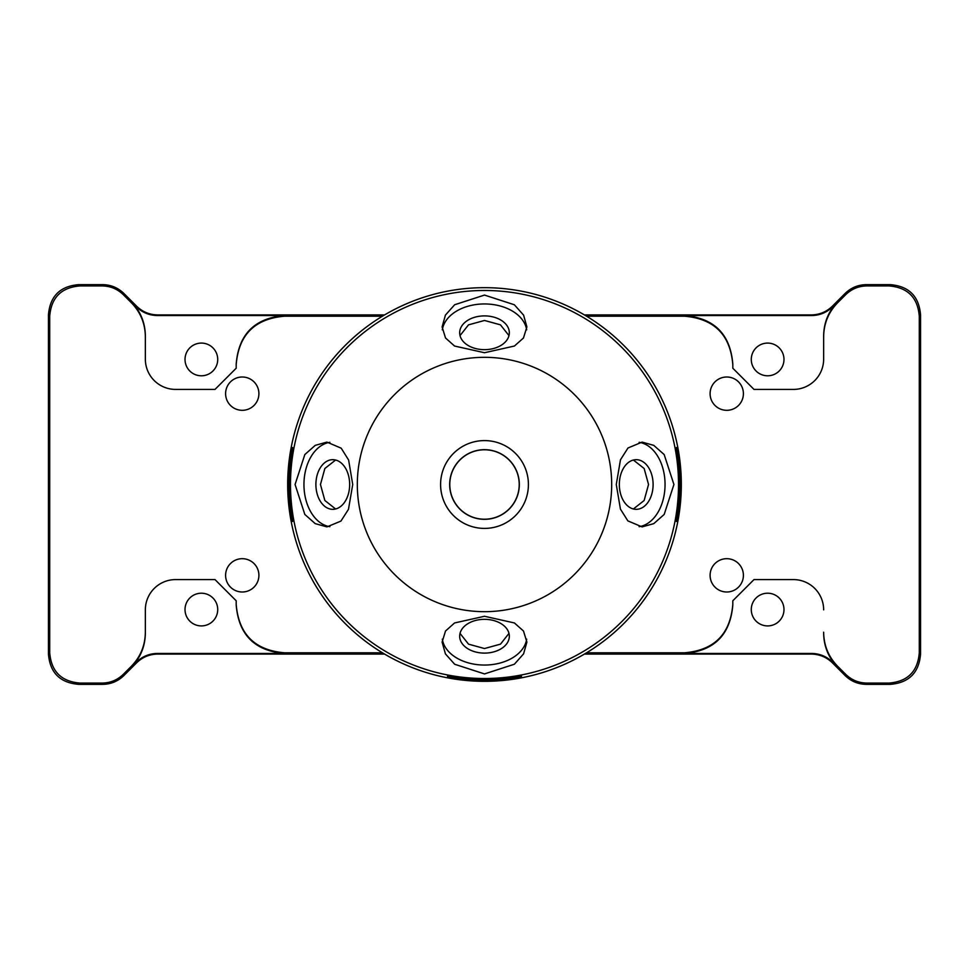 <?xml version="1.0" encoding="UTF-8"?>
<svg xmlns="http://www.w3.org/2000/svg" width="969" height="969" viewBox="0 0 969 969"><rect width="100%" height="100%" fill="white"/><g stroke="black" fill="none" stroke-linecap="round" stroke-linejoin="round"><path stroke-width="1.45" d="M484.5 352.728L454.57 346.042L445.522 337.987L442.106 326.916L445.437 315.082L454.667 304.738L484.5 295.073L514.369 304.775L523.587 315.131L526.894 326.916L523.478 337.987L514.418 346.042L484.5 352.728M526.676 329.86A42.394 28.828 180 0 0 484.5 303.951A42.394 28.828 0 0 0 442.324 329.86M611.681 484.5A127.181 127.181 0 0 0 484.5 357.319A127.181 127.181 0 0 0 357.319 484.5A127.181 127.181 0 0 0 484.5 611.681A127.181 127.181 0 0 0 611.681 484.5M616.272 484.5L620.475 459.791L627.985 447.993L642.084 442.106L653.748 445.352L664.165 454.546L673.927 484.5L664.189 514.43L653.784 523.635L642.084 526.894L627.864 520.886L620.426 509.088L616.272 484.5M678.518 484.5A194.018 194.018 0 0 0 484.5 290.482A194.018 194.018 0 0 0 290.482 484.5A194.018 194.018 0 0 0 484.5 678.518A194.018 194.018 0 0 0 678.518 484.5M295.073 484.5L304.835 454.546L315.252 445.352L326.916 442.106L341.209 448.187L348.622 460.045L352.728 484.5L348.477 509.331L340.943 521.08L326.916 526.894L315.228 523.635L304.823 514.442L295.073 484.5M484.5 315.894A24.831 16.885 180 0 1 509.331 332.779A24.831 16.885 180 0 1 484.5 349.664A24.831 16.885 0 0 1 459.669 332.779A24.831 16.885 0 0 1 484.5 315.894M508.979 335.613L500.464 324.845L484.5 320.46L468.487 324.869L460.021 335.613M335.613 460.021L324.869 468.487L320.46 484.5L324.857 500.488L335.613 508.979M315.894 484.5A24.831 16.885 90 0 1 332.779 459.669A24.831 16.885 90 0 1 349.664 484.5A24.831 16.885 -90 0 1 332.779 509.331A24.831 16.885 -90 0 1 315.894 484.5M329.86 442.324A42.394 28.828 90 0 0 303.951 484.5A42.394 28.828 -90 0 0 329.86 526.676M484.5 673.927L454.679 664.262L445.449 653.93L442.106 642.084L445.522 631.013L454.57 622.958L484.5 616.272L514.418 622.958L523.478 631.013L526.894 642.084L523.587 653.857L514.382 664.225L484.5 673.927M442.324 639.14A42.394 28.828 0 0 0 484.5 665.049A42.394 28.828 180 0 0 526.676 639.14M484.5 653.106A24.831 16.885 180 0 0 509.331 636.221A24.831 16.885 180 0 0 484.5 619.336A24.831 16.885 0 0 0 459.669 636.221A24.831 16.885 0 0 0 484.5 653.106M460.021 633.387L468.536 644.155L484.5 648.54L500.513 644.131L508.979 633.387M633.387 508.979L644.131 500.513L648.54 484.5L644.143 468.512L633.387 460.021M653.106 484.5A24.831 16.885 90 0 0 636.221 459.669A24.831 16.885 90 0 0 619.336 484.5A24.831 16.885 -90 0 0 636.221 509.331A24.831 16.885 -90 0 0 653.106 484.5M639.14 442.324A42.394 28.828 90 0 1 665.049 484.5A42.394 28.828 -90 0 1 639.14 526.676M528.408 484.5A43.908 43.908 0 0 1 484.5 528.408A43.908 43.908 0 0 1 440.592 484.5A43.908 43.908 0 0 1 484.5 440.592A43.908 43.908 0 0 1 528.408 484.5M519.323 484.5A34.823 34.823 0 0 1 484.5 519.323A34.823 34.823 0 0 1 449.677 484.5A34.823 34.823 0 0 1 484.5 449.677A34.823 34.823 0 0 1 519.323 484.5M519.214 484.5A34.714 34.714 0 0 1 484.5 519.214A34.714 34.714 0 0 1 449.786 484.5A34.714 34.714 0 0 1 484.5 449.786A34.714 34.714 0 0 1 519.214 484.5M681.328 484.5A196.828 196.828 0 0 1 484.5 681.328A196.828 196.828 0 0 1 287.672 484.5A196.828 196.828 0 0 1 484.5 287.672A196.828 196.828 0 0 1 681.328 484.5M676.374 447.557A195.399 195.399 0 0 1 676.374 521.443L677.682 521.443A196.683 196.683 0 0 0 677.682 447.557L676.374 447.557L677.682 447.557M292.626 447.557L291.318 447.557L292.626 447.557A195.399 195.399 0 0 0 292.626 521.443L291.318 521.443L292.626 521.443M291.318 447.557A196.683 196.683 0 0 0 291.318 521.443M447.557 676.495L447.557 675.187L447.557 676.495A195.52 195.52 0 0 0 521.443 676.495L521.443 675.187L521.443 676.495M447.557 675.187A194.236 194.236 0 0 0 521.443 675.187M676.374 521.443L677.682 521.443M49.722 652.815L48.45 654.075C49.976 672.728 60.078 682.83 78.731 684.356L102.532 684.356C110.854 684.259 117.988 681.304 123.935 675.49L136.484 662.941C142.431 657.127 149.565 654.172 157.886 654.075L157.632 653.445C149.311 653.53 142.177 656.497 136.217 662.311L131.154 667.375C140.469 657.842 145.193 646.42 145.35 633.096L145.35 632.2C145.193 645.524 140.469 656.946 131.154 666.478L123.414 674.218C117.455 680.032 110.321 682.988 101.999 683.084L79.991 683.084C61.338 681.558 51.248 671.469 49.722 652.815L49.722 316.185C51.248 297.531 61.338 287.442 79.991 285.916L101.999 285.916C110.321 286.012 117.455 288.968 123.414 294.782L123.935 293.51L136.484 306.059C142.431 311.873 149.565 314.828 157.886 314.925L384.572 314.925M584.428 314.925L811.114 314.925C819.435 314.828 826.569 311.873 832.516 306.059L845.065 293.51C851.012 287.696 858.146 284.741 866.468 284.644L890.269 284.644C908.922 286.17 919.024 296.272 920.55 314.925L920.55 654.075C919.024 672.728 908.922 682.83 890.269 684.356L866.468 684.356C858.146 684.259 851.012 681.304 845.065 675.49L832.516 662.941C826.569 657.127 819.435 654.172 811.114 654.075L584.428 654.075M123.935 293.51C117.988 287.696 110.854 284.741 102.532 284.644L78.731 284.644C60.078 286.17 49.976 296.272 48.45 314.925L48.45 654.075M384.572 654.075L157.886 654.075M145.35 632.2L145.35 609.864A30.281 30.281 0 0 1 175.631 579.583L214.997 579.583L236.194 600.78L236.194 604.353C238.653 634.198 254.799 650.344 284.644 652.803L382.452 652.803M586.548 652.803L684.356 652.803C714.201 650.344 730.347 634.198 732.806 604.353L732.806 604.983C730.347 634.828 714.201 650.986 684.356 653.445L811.368 653.445C819.689 653.53 826.823 656.497 832.783 662.311L837.846 667.375C828.531 657.842 823.807 646.42 823.65 633.096L823.65 632.2C823.807 645.524 828.531 656.946 837.846 666.478L845.586 674.218C851.545 680.032 858.679 682.988 867.001 683.084L866.468 684.356M145.35 359.136L145.35 335.904C145.193 322.58 140.469 311.158 131.154 301.625L136.217 306.688C142.177 312.502 149.311 315.47 157.632 315.555L284.644 315.555C254.799 318.014 238.653 334.172 236.194 364.017L236.194 368.22L214.997 389.417L175.631 389.417A30.281 30.281 0 0 1 145.35 359.136L145.35 336.8C145.193 323.476 140.469 312.054 131.154 302.522L123.414 294.782M236.194 364.647C238.653 334.802 254.799 318.656 284.644 316.197L382.452 316.197M732.806 364.647L732.806 368.22L754.003 389.417L793.369 389.417A30.281 30.281 0 0 0 823.65 359.136L823.65 335.904C823.807 322.58 828.531 311.158 837.846 301.625L832.783 306.688C826.823 312.502 819.689 315.47 811.368 315.555L684.356 315.555C714.201 318.014 730.347 334.172 732.806 364.017L732.806 364.647C730.347 334.802 714.201 318.656 684.356 316.197L586.548 316.197M823.65 359.136L823.65 335.904M867.001 683.084L889.009 683.084C907.662 681.558 917.752 671.469 919.278 652.815L919.278 316.185C917.752 297.531 907.662 287.442 889.009 285.916L867.001 285.916C858.679 286.012 851.545 288.968 845.586 294.782L837.846 302.522C828.531 312.054 823.807 323.476 823.65 336.8M732.806 604.353L732.806 600.78L754.003 579.583L793.369 579.583A30.281 30.281 0 0 1 823.65 609.864M258.905 575.344A16.655 16.655 0 0 0 242.25 558.689A16.655 16.655 0 0 0 225.595 575.344A16.655 16.655 0 0 0 242.25 591.998A16.655 16.655 0 0 0 258.905 575.344M258.905 393.656A16.655 16.655 0 0 0 242.25 377.002A16.655 16.655 0 0 0 225.595 393.656A16.655 16.655 0 0 0 242.25 410.311A16.655 16.655 0 0 0 258.905 393.656M710.095 393.656A16.655 16.655 0 0 1 726.75 377.002A16.655 16.655 0 0 1 743.405 393.656A16.655 16.655 0 0 1 726.75 410.311A16.655 16.655 0 0 1 710.095 393.656M710.095 575.344A16.655 16.655 0 0 1 726.75 558.689A16.655 16.655 0 0 1 743.405 575.344A16.655 16.655 0 0 1 726.75 591.998A16.655 16.655 0 0 1 710.095 575.344M157.632 653.445L284.644 653.445C254.799 650.986 238.653 634.828 236.194 604.983L236.194 600.78M145.35 633.096L145.35 609.864M185.018 609.562A16.352 16.352 0 0 1 201.37 593.21A16.352 16.352 0 0 1 217.722 609.562A16.352 16.352 0 0 1 201.37 625.913A16.352 16.352 0 0 1 185.018 609.562M236.194 364.017L236.194 368.22M185.018 359.438A16.352 16.352 0 0 1 201.37 343.087A16.352 16.352 0 0 1 217.722 359.438A16.352 16.352 0 0 1 201.37 375.79A16.352 16.352 0 0 1 185.018 359.438M236.194 604.353L236.194 604.983M145.35 336.8L145.35 335.904M732.806 600.78L732.806 604.983M783.982 609.562A16.352 16.352 0 0 0 767.63 593.21A16.352 16.352 0 0 0 751.278 609.562A16.352 16.352 0 0 0 767.63 625.913A16.352 16.352 0 0 0 783.982 609.562M732.806 364.017L732.806 368.22M783.982 359.438A16.352 16.352 0 0 0 767.63 343.087A16.352 16.352 0 0 0 751.278 359.438A16.352 16.352 0 0 0 767.63 375.79A16.352 16.352 0 0 0 783.982 359.438M823.65 633.096L823.65 632.2M284.644 652.803L284.644 653.445M684.356 652.803L684.356 653.445M811.114 654.075L811.368 653.445M136.484 662.941L136.217 662.311M123.414 674.218L123.935 675.49M131.154 667.375L131.154 666.478M101.999 683.084L102.532 684.356M79.991 683.084L78.731 684.356M49.722 316.185L48.45 314.925M79.991 285.916L78.731 284.644M101.999 285.916L102.532 284.644M136.484 306.059L136.217 306.688M131.154 302.522L131.154 301.625M157.886 314.925L157.632 315.555M284.644 315.555L284.644 316.197M811.114 314.925L811.368 315.555M684.356 315.555L684.356 316.197M832.516 306.059L832.783 306.688M845.586 294.782L845.065 293.51M837.846 302.522L837.846 301.625M867.001 285.916L866.468 284.644M889.009 285.916L890.269 284.644M919.278 316.185L920.55 314.925M919.278 652.815L920.55 654.075M889.009 683.084L890.269 684.356M845.586 674.218L845.065 675.49M832.516 662.941L832.783 662.311M837.846 667.375L837.846 666.478"/></g></svg>
